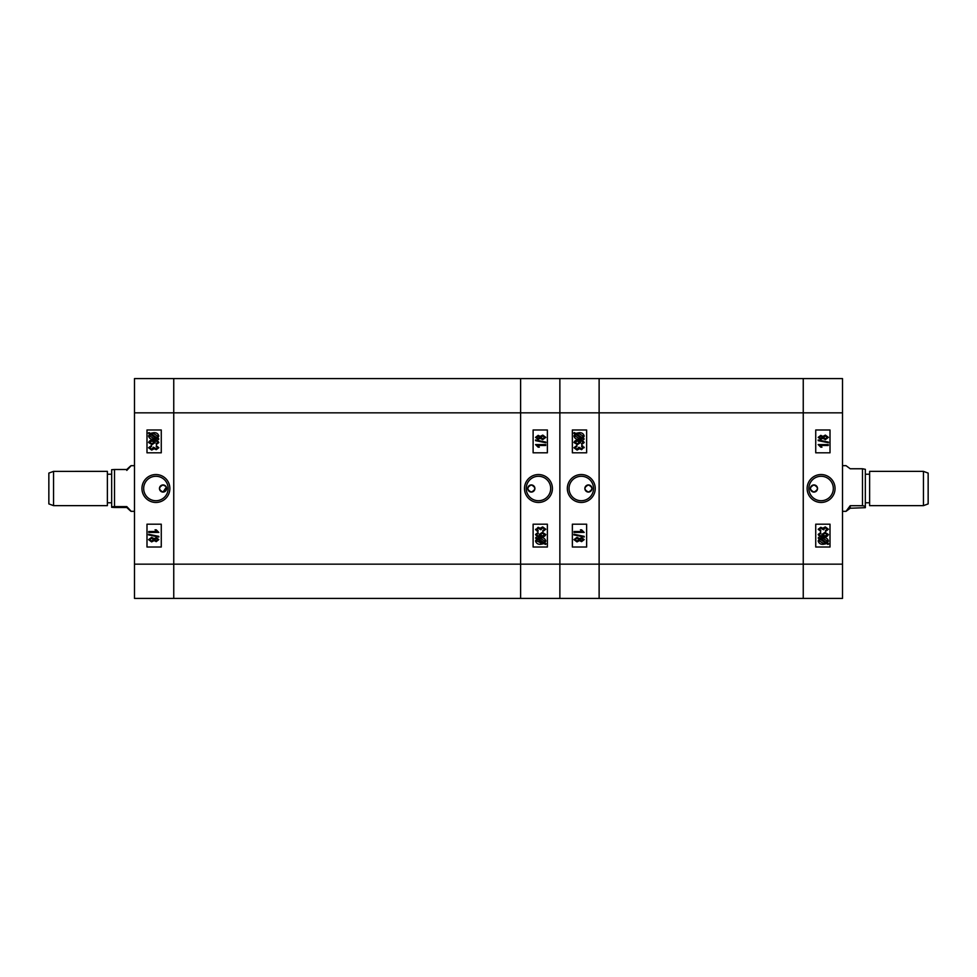 <?xml version="1.0" encoding="UTF-8"?>
<svg xmlns="http://www.w3.org/2000/svg" width="977" height="977" viewBox="0 0 977 977"><rect width="100%" height="100%" fill="white"/><g stroke="black" fill="none" stroke-linecap="round" stroke-linejoin="round"><path stroke-width="1.47" d="M813.951 492.066A3.566 3.566 0 0 1 810.385 488.5A3.566 3.566 0 0 1 813.951 484.934C809.347 487.303 809.347 489.685 813.951 492.066C818.555 489.685 818.555 487.315 813.951 484.934A3.566 3.566 0 0 1 817.529 488.5A3.566 3.566 0 0 1 813.951 492.066M821.095 474.541A13.959 13.959 0 0 0 807.136 488.5A13.959 13.959 0 0 0 821.095 502.459A13.959 13.959 0 0 0 835.054 488.5A13.959 13.959 0 0 0 821.095 474.541M821.095 476.275A12.225 12.225 0 0 0 808.871 488.5A12.225 12.225 0 0 0 821.095 500.725A12.225 12.225 0 0 0 833.32 488.5A12.225 12.225 0 0 0 821.095 476.275M825.443 530.548L827.397 529.229L825.296 527.824L823.513 529.766L820.717 528.203L819.214 529.253L820.778 530.413L820.643 531.317L818.176 529.278L820.778 527.299L822.817 528.276L825.284 526.908L828.435 529.241L825.577 531.451L825.443 530.548L827.397 529.229M842.504 378.587L842.504 598.413L803.253 598.413L803.253 378.587L842.504 378.587M815.734 524.185L815.734 547.022L830.01 547.022L830.01 524.185L815.734 524.185M815.734 429.978L815.734 452.815L830.01 452.815L830.01 429.978L815.734 429.978M819.3 538.779L818.176 538.058L818.689 537.399L819.996 538.254L823.367 537.68C826.053 537.497 827.739 538.596 828.435 540.977L827.409 543.065L828.691 543.896L828.032 544.445L826.713 543.603L823.318 544.299C820.57 544.482 818.86 543.371 818.176 540.928L819.3 538.779M823.306 543.395L825.748 542.968L820.216 539.377L819.349 540.965L823.306 543.395M827.263 540.953L823.379 538.596L820.961 538.877L826.505 542.479L827.263 540.953M820.643 532.489L820.778 533.405L819.214 534.553L820.314 535.738L823.098 536.117L821.816 534.431L825.04 532.355L828.435 534.517C827.568 536.434 825.944 537.228 823.562 536.898C820.985 537.277 819.202 536.458 818.176 534.443L820.643 532.489M825.077 533.271L822.854 534.614L825.003 535.994L827.397 534.553L825.077 533.271M818.176 444.572L828.301 444.572L828.301 445.488L820.387 445.488L821.938 447.173L820.778 447.173L818.176 444.572M828.435 442.08L828.435 442.74L818.176 440.639L818.176 439.968L828.435 442.08M822.817 438.319L820.765 439.381L818.176 437.378L820.802 435.363L822.817 436.414L825.394 435.107L828.435 437.366L825.37 439.638L822.817 438.319M820.802 436.267L819.214 437.378L820.729 438.478L822.329 437.366L820.802 436.267M825.406 436.011L823.367 437.391L825.357 438.734L827.397 437.366L825.406 436.011M803.253 378.587L803.253 598.413L599.121 598.413L599.121 412.844L599.121 598.413L559.87 598.413L559.87 378.587L803.253 378.587M842.504 412.844L599.121 412.844L599.121 378.587L599.121 412.844L559.87 412.844L559.87 598.413L134.496 598.413L134.496 378.587L173.747 378.587L173.747 598.413L173.747 564.156L520.619 564.156L520.619 598.413L520.619 564.156L842.504 564.156M588.423 492.066A3.566 3.566 0 0 1 584.857 488.5A3.566 3.566 0 0 1 588.423 484.934C593.027 487.303 593.027 489.685 588.423 492.066C583.819 489.685 583.819 487.315 588.423 484.934A3.566 3.566 0 0 1 591.989 488.5A3.566 3.566 0 0 1 588.423 492.066M581.278 474.541A13.959 13.959 0 0 0 567.332 488.5A13.959 13.959 0 0 0 581.278 502.459A13.959 13.959 0 0 0 595.237 488.5A13.959 13.959 0 0 0 581.278 474.541M581.278 476.275A12.225 12.225 0 0 0 569.054 488.5A12.225 12.225 0 0 0 581.278 500.725A12.225 12.225 0 0 0 593.515 488.5A12.225 12.225 0 0 0 581.278 476.275M576.332 446.562L575.709 446.782M584.075 447.087L581.596 449.701L579.556 448.724L577.089 450.092L573.951 447.759L576.796 445.549L576.931 446.452L574.989 447.771L577.077 449.176L578.872 447.234L581.657 448.797L583.159 447.747L581.596 446.587L581.73 445.683L582.768 445.927M586.64 452.815L586.64 429.978L572.363 429.978L572.363 452.815L586.64 452.815M586.64 547.022L586.64 524.185L572.363 524.185L572.363 547.022L586.64 547.022M583.074 438.221L584.197 438.942L583.684 439.601L582.377 438.746L579.007 439.32C576.32 439.503 574.635 438.404 573.951 436.023L574.965 433.935L573.682 433.104L574.354 432.555L575.661 433.397L579.056 432.701C581.803 432.518 583.513 433.629 584.197 436.072L583.074 438.221M579.068 433.605L576.625 434.032L582.17 437.623L583.025 436.035L579.068 433.605M575.111 436.047L578.995 438.404L581.413 438.123L575.868 434.521L575.111 436.047M581.73 444.511L581.596 443.595L583.159 442.447L582.06 441.262L579.276 440.883L580.558 442.569L577.334 444.645L573.951 442.483C574.806 440.566 576.43 439.772 578.811 440.102C581.388 439.723 583.184 440.542 584.197 442.557L581.73 444.511M577.297 443.729L579.52 442.386L577.37 441.006L574.989 442.447L577.297 443.729M581.73 445.683L584.197 447.722M584.197 532.428L574.073 532.428L574.073 531.512L581.987 531.512L580.436 529.827L581.596 529.827L584.197 532.428M573.951 534.92L573.951 534.26L584.197 536.361L584.197 537.032L573.951 534.92M579.556 538.681L581.608 537.619L584.197 539.622L581.571 541.637L579.556 540.586L576.98 541.893L573.951 539.634L577.016 537.362L579.556 538.681M581.571 540.733L583.159 539.622L581.645 538.522L580.045 539.634L581.571 540.733M576.98 540.989L579.007 539.609L577.016 538.266L574.989 539.634L576.98 540.989M923.448 471.366L928.15 473.088L928.15 503.912L923.448 505.634L923.448 471.366L869.628 471.366L869.628 505.634L923.448 505.634M862.483 468.765L865.341 469.326L865.341 507.674L850.21 508.235L846.033 511.337L850.21 505.707L862.483 505.707L862.483 468.765L850.21 468.765L846.033 465.663L842.504 465.663M862.483 505.707L865.341 506.269M850.21 505.707L850.21 508.235M166.017 486.522L163.049 484.934A3.566 3.566 0 0 1 166.615 488.5A3.566 3.566 0 0 1 163.049 492.066L166.346 487.132M155.905 502.459A13.959 13.959 0 0 0 169.864 488.5A13.959 13.959 0 0 0 155.905 474.541A13.959 13.959 0 0 0 141.946 488.5A13.959 13.959 0 0 0 155.905 502.459M155.905 500.725A12.225 12.225 0 0 0 168.129 488.5A12.225 12.225 0 0 0 155.905 476.275A12.225 12.225 0 0 0 143.68 488.5A12.225 12.225 0 0 0 155.905 500.725M151.557 446.452L149.603 447.771L151.704 449.176L153.487 447.234L156.283 448.797L157.785 447.747L156.222 446.587L156.357 445.683L158.824 447.722L156.222 449.701L154.183 448.724L151.716 450.092L148.565 447.759L151.423 445.549L151.557 446.452L149.603 447.771M163.049 484.934C158.445 487.315 158.445 489.685 163.049 492.066A3.566 3.566 0 0 1 159.471 488.5A3.566 3.566 0 0 1 163.049 484.934M161.266 452.815L161.266 429.978L146.99 429.978L146.99 452.815L161.266 452.815M161.266 547.022L161.266 524.185L146.99 524.185L146.99 547.022L161.266 547.022M157.7 438.221L158.824 438.942L158.311 439.601L157.004 438.746L153.633 439.32C150.946 439.503 149.261 438.404 148.565 436.023L149.591 433.935L148.309 433.104L148.968 432.555L150.287 433.397L153.682 432.701C156.43 432.518 158.14 433.629 158.824 436.072L157.7 438.221M153.694 433.605L151.252 434.032L156.784 437.623L157.651 436.035L153.694 433.605M149.737 436.047L153.621 438.404L156.039 438.123L150.495 434.521L149.737 436.047M156.357 444.511L156.222 443.595L157.785 442.447L156.686 441.262L153.902 440.883L155.184 442.569L151.96 444.645L148.565 442.483C149.432 440.566 151.056 439.772 153.438 440.102C156.015 439.723 157.798 440.542 158.824 442.557L156.357 444.511M151.923 443.729L154.146 442.386L151.997 441.006L149.603 442.447L151.923 443.729M158.824 532.428L148.699 532.428L148.699 531.512L156.613 531.512L155.062 529.827L156.222 529.827L158.824 532.428M148.565 534.92L148.565 534.26L158.824 536.361L158.824 537.032L148.565 534.92M154.183 538.681L156.235 537.619L158.824 539.622L156.198 541.637L154.183 540.586L151.606 541.893L148.565 539.634L151.63 537.362L154.183 538.681M156.198 540.733L157.785 539.622L156.271 538.522L154.671 539.634L156.198 540.733M151.594 540.989L153.633 539.609L151.643 538.266L149.603 539.634L151.594 540.989M134.496 412.844L173.747 412.844L173.747 378.587L520.619 378.587L520.619 564.156L520.619 378.587L559.87 378.587L559.87 412.844L173.747 412.844L173.747 564.156L134.496 564.156M531.317 484.934A3.566 3.566 0 0 1 534.895 488.5A3.566 3.566 0 0 1 531.317 492.066C526.725 489.697 526.725 487.315 531.317 484.934C535.933 487.315 535.933 489.685 531.317 492.066A3.566 3.566 0 0 1 527.751 488.5A3.566 3.566 0 0 1 531.317 484.934M538.461 502.459A13.959 13.959 0 0 0 552.42 488.5A13.959 13.959 0 0 0 538.461 474.541A13.959 13.959 0 0 0 524.502 488.5A13.959 13.959 0 0 0 538.461 502.459M538.461 500.725A12.225 12.225 0 0 0 550.686 488.5A12.225 12.225 0 0 0 538.461 476.275A12.225 12.225 0 0 0 526.237 488.5A12.225 12.225 0 0 0 538.461 500.725M543.407 530.438L544.03 530.218M535.665 529.913L538.144 527.299L540.183 528.276L542.662 526.908L545.801 529.241L542.943 531.451L542.809 530.548L544.763 529.229L542.675 527.824L540.879 529.766L538.095 528.203L536.581 529.253L538.144 530.413L538.009 531.317L536.971 531.073M533.112 524.185L533.112 547.022L547.376 547.022L547.376 524.185L533.112 524.185M533.112 429.978L533.112 452.815L547.376 452.815L547.376 429.978L533.112 429.978M536.666 538.779L535.543 538.058L536.055 537.399L537.362 538.254L540.733 537.68C543.42 537.497 545.105 538.596 545.801 540.977L544.775 543.065L546.058 543.896L545.398 544.445L544.079 543.603L540.684 544.299C537.936 544.482 536.226 543.371 535.543 540.928L536.666 538.779M540.672 543.395L543.114 542.968L537.582 539.377L536.715 540.965L541.917 543.31M544.629 540.953L540.745 538.596L538.327 538.877L543.871 542.479L544.629 540.953M538.009 532.489L538.144 533.405L536.581 534.553L537.68 535.738L540.464 536.117L539.182 534.431L542.406 532.355L545.801 534.517C544.934 536.434 543.31 537.228 540.928 536.898C538.364 537.277 536.568 536.458 535.543 534.443L538.009 532.489M542.443 533.271L540.22 534.614L542.369 535.994L544.763 534.553L542.443 533.271M538.009 531.317L535.543 529.278M535.543 444.572L545.667 444.572L545.667 445.488L537.753 445.488L539.316 447.173L538.144 447.173L535.543 444.572M545.801 442.08L545.801 442.74L535.543 440.639L535.543 439.968L545.801 442.08M540.183 438.319L538.132 439.381L535.543 437.378L538.168 435.363L540.183 436.414L542.772 435.107L545.801 437.366L542.736 439.638L540.183 438.319M538.168 436.267L536.581 437.378L538.107 438.478L539.695 437.366L538.168 436.267M542.772 436.011L540.733 437.391L542.723 438.734L544.763 437.366L542.772 436.011M107.372 471.378L107.372 505.634L53.552 505.634L48.85 503.912L48.85 473.088L53.552 471.366L53.552 505.622M53.552 471.378L107.372 471.366M114.517 507.49L111.659 507.295L111.659 469.705L114.517 469.51L114.517 506.611L126.79 506.611C132.42 512.522 132.42 512.815 126.79 507.49L114.517 507.49M126.79 470.389C132.42 464.478 132.42 464.185 126.79 469.51L114.517 469.51M126.79 506.611C132.42 512.522 132.42 512.815 126.79 507.49L126.79 506.611M111.659 506.807L114.517 506.611M869.628 502.776L865.341 502.776M842.504 511.337L846.033 511.337M869.628 474.224L865.341 474.224M107.372 474.224L111.659 474.224M134.496 465.663L131.052 465.663M134.496 511.337L131.052 511.337M107.372 502.776L111.659 502.776"/></g></svg>
